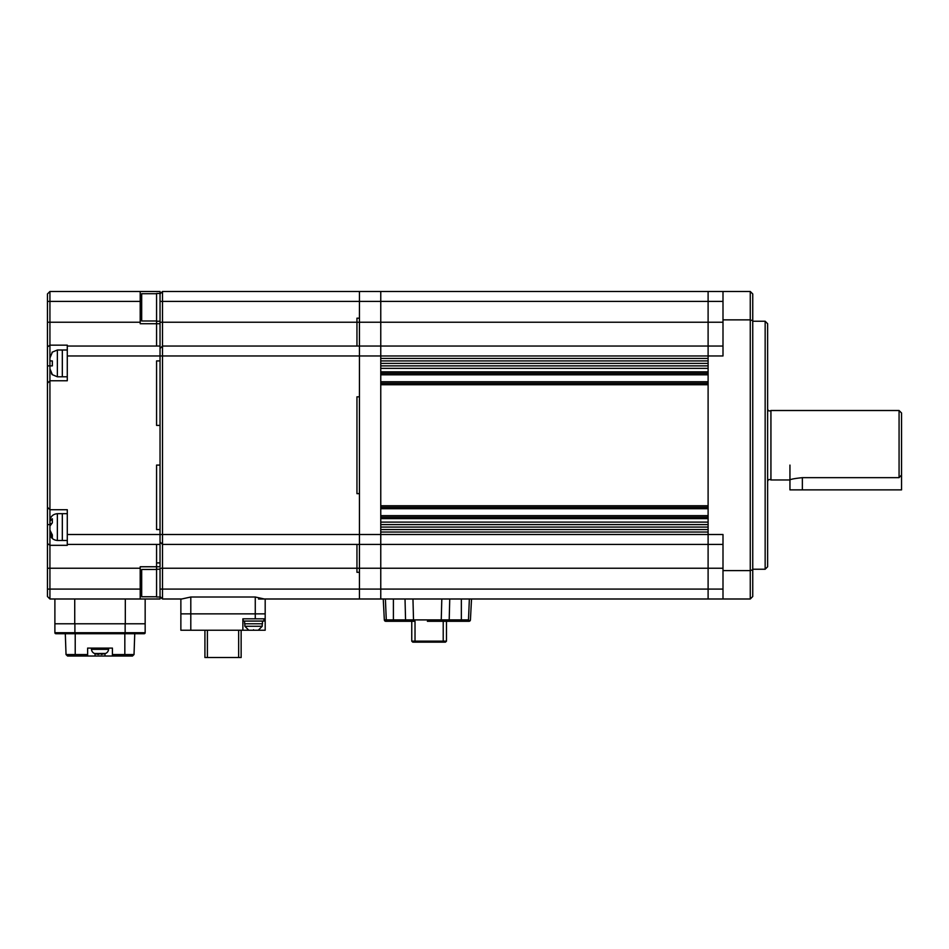 <?xml version="1.0" encoding="UTF-8"?>
<svg xmlns="http://www.w3.org/2000/svg" width="949" height="949" viewBox="0 0 949 949"><rect width="100%" height="100%" fill="white"/><g stroke="black" fill="none" stroke-linecap="round" stroke-linejoin="round"><path stroke-width="1.42" d="M51.175 523.634L49.929 523.634L49.929 521.203L52.337 518.747L52.337 522.84L49.929 526.078L49.929 530.147L52.337 534.904L52.337 537.692L49.929 532.175M67.284 513.682L62.326 513.682L62.326 540.467L57.367 540.467C52.859 540.017 50.38 537.537 49.929 533.03M160.037 569.234L156.573 569.234L156.573 566.755L140.203 566.755L140.203 568.237L49.929 568.237L49.929 524.002M49.941 530.527L49.929 532.947M765.155 321.237L767.634 323.716L767.634 566.755L765.155 569.234L765.155 321.237L752.747 321.237M160.037 541.95L162.516 544.429L162.516 568.237L160.037 568.237L160.037 596.518L162.516 598.997L181.698 598.997L190.796 597.016L255.269 597.016L264.368 598.997L708.108 598.997L708.108 589.08L708.108 598.997L750.268 598.997L750.268 570.61L722.996 570.61L722.996 534.512L708.108 534.512L708.108 589.08L708.108 532.033L380.763 532.033L380.763 544.429L380.763 534.512L359.434 534.512L359.434 291.473L162.516 291.473L160.037 293.953L162.516 291.473L162.516 301.402L359.434 301.402L359.434 291.473L380.763 291.473L380.763 301.402L380.763 291.473L708.108 291.473L708.108 534.512L380.763 534.512L380.763 346.041L162.516 346.041L160.037 348.52L162.516 346.041L162.516 301.402L160.037 301.402L160.037 293.466L156.573 293.466L156.573 323.716L160.037 323.716L160.037 346.041L67.284 346.041L67.284 345.151L49.929 345.151L49.929 322.233L140.203 322.233L140.203 323.716L156.573 323.716L156.573 346.041L156.573 323.716L160.037 323.716L160.037 301.402M722.996 544.429L380.763 544.429L380.763 589.08L380.763 544.429L359.434 544.429L359.434 534.512L162.516 534.512L162.516 346.041M722.996 346.041L380.763 346.041L380.763 301.402L380.763 358.437L708.108 358.437L708.108 355.958L722.996 355.958L722.996 319.86L750.268 319.86L750.268 570.61L752.747 569.732L752.747 320.738L750.268 319.86L750.268 291.473L708.108 291.473L708.108 322.233L722.996 322.233M752.747 569.732L752.747 596.518L750.268 598.997M722.996 570.61L722.996 598.997M722.996 291.473L722.996 319.86M752.747 320.738L752.747 293.953L750.268 291.473M160.037 346.041L160.037 360.917L156.573 360.917L160.037 360.917L160.037 425.401L156.573 425.401L156.573 360.917L156.573 425.401L160.037 425.401L160.037 529.554L156.573 529.554L156.573 465.081L156.573 529.554L160.037 529.554L160.037 534.512L162.516 534.512L162.516 544.429L359.434 544.429L359.434 493.646L356.954 493.646L359.434 493.646L359.434 396.824L356.954 396.824L356.954 493.646L356.954 396.824L359.434 396.824L359.434 301.402L722.996 301.402M47.45 568.237L47.45 589.08L49.929 589.08L49.929 568.237L47.45 568.237L47.45 543.516L49.929 545.319L67.284 545.319L67.284 544.429L160.037 544.429L160.037 566.755L156.573 566.755L156.573 544.429L156.573 562.911L160.037 562.911M160.037 465.081L156.573 465.081L160.037 465.081M52.337 365.875L52.337 360.917L52.337 365.875L49.929 365.875L49.929 368.805L52.337 374.558L51.46 373.574M52.337 352.233L49.929 357.987L49.929 360.917L52.337 360.917M67.284 350.003L62.326 350.003L62.326 376.789L57.367 376.789L52.053 374.558M160.037 322.233L356.954 322.233L356.954 346.041L356.954 318.176L359.434 318.176L356.954 318.176L356.954 322.233L708.108 322.233L708.108 355.958L67.284 355.958L67.284 380.763L49.929 380.763L49.929 368.805M49.929 360.917L49.929 357.987M238.65 630.243L238.65 657.527L241.141 657.527L241.141 630.243M238.65 657.527L204.925 657.527L204.925 630.243M207.404 630.243L207.404 657.527M770.932 479.957L789.948 479.957C790.671 479.209 794.811 478.45 802.356 477.667L899.071 477.667L899.071 410.514L770.932 410.514L770.932 479.957C769.224 479.079 768.132 479.577 767.634 481.44M899.071 477.667L901.55 474.998L901.55 412.993L899.071 410.514M57.367 376.789L57.367 350.003L62.326 350.003L62.326 376.789L67.284 376.789M471.523 598.997L470.431 619.899L468.948 621.31A1.483 1.483 90 0 0 470.431 619.899L471.523 598.997L469.364 598.997L468.486 619.899L467.299 621.31L468.936 621.31L467.299 621.31L468.486 619.899L461.356 619.899L461.356 621.31L467.299 621.31L427.382 621.31M469.364 598.997L461.356 598.997L461.356 619.899L449.209 619.899L448.474 621.31L462.353 621.31L462.353 619.899M392.412 621.31L397.619 621.31M385.401 598.997L386.279 619.899L387.465 621.31L385.816 621.31A1.483 1.483 -90 0 1 384.333 619.899L383.242 598.997L384.333 619.899L383.242 598.997L385.401 598.997M440.478 621.31L441.249 619.899L441.807 598.997L412.957 598.997L413.515 619.899L405.555 619.899L405.021 598.997L393.408 598.997L393.408 619.899L384.333 619.899L385.816 621.31A1.483 1.483 -90 0 1 384.333 619.899L383.242 598.997M461.356 598.997L449.743 598.997L449.209 619.899L413.515 619.899L414.286 621.31L387.465 621.31M451.938 621.31L449.079 621.31M405.389 621.31L402.827 621.31M406.291 621.31L405.555 619.899L393.408 619.899L393.408 621.31M446.481 641.156L443.219 641.156L442.803 642.141L445.484 642.141L446.481 641.156L446.481 621.31M442.803 642.141L415.425 642.141L415.021 641.156L443.219 641.156L443.219 621.31M415.994 642.141L412.744 642.141L411.759 641.156L415.021 641.156L415.021 621.31M411.759 641.156L411.759 621.31M449.743 598.997L441.807 598.997M253.537 629.745C259.718 629.745 259.718 629.745 253.537 629.745C259.718 629.745 259.718 629.745 253.537 629.745C247.357 629.745 247.357 629.745 253.537 629.745C247.357 629.745 247.357 629.745 253.537 629.745M243.122 618.831L243.122 621.061L263.952 621.061L263.952 618.831M244.605 621.061L244.605 623.79L262.458 623.79L262.458 621.061M244.854 623.79L244.854 626.269L262.221 626.269L258.745 629.745M262.221 623.79L262.221 626.269M190.796 630.243L190.796 613.873L265.186 613.873L265.186 630.243L180.868 630.243L180.868 613.873L190.796 613.873L180.868 613.873L180.868 598.997L162.516 598.997L162.516 568.237L356.954 568.237L356.954 572.294L359.434 572.294L356.954 572.294L356.954 544.429L356.954 568.237L359.434 568.237L359.434 544.429L359.434 589.08L359.434 568.237L722.996 568.237M265.186 618.831L242.873 618.831L242.873 630.243M264.368 598.997L265.186 598.997L265.186 613.873L255.269 613.873L255.269 618.831M160.037 321.237L156.573 321.237M141.686 589.08L140.203 589.08L140.203 598.997L160.037 598.997L160.037 597.016L156.573 597.016L156.573 569.234M140.203 575.64L141.686 575.64M47.45 365.875L49.929 365.875L49.929 345.151L47.45 346.954L47.45 383.242L49.929 380.763L49.929 509.72L67.284 509.72L67.284 544.429M141.686 314.831L140.203 314.831M140.203 322.233L140.203 301.402L141.686 301.402M140.203 291.473L140.203 301.402L49.929 301.402L49.929 291.473L47.45 293.953L49.929 291.473L160.037 291.473L160.037 293.466M140.203 598.997L49.929 598.997L47.45 596.518L49.929 598.997L49.929 589.08L140.203 589.08L140.203 568.237M160.037 544.429L160.037 534.512L67.284 534.512M67.284 355.958L67.284 346.041M47.45 383.242L47.45 507.241L49.929 509.72L49.929 524.595L47.45 524.595L47.45 543.516M47.45 293.953L47.45 301.402L49.929 301.402L49.929 322.233L47.45 322.233L47.45 346.954M145.161 598.997L145.161 632.722L145.161 623.79L74.734 623.79L125.315 623.79L125.315 598.997M125.149 623.79L125.149 632.722L54.888 632.722A0.996 0.996 0 0 0 55.884 633.718A0.996 0.996 0 0 1 54.888 632.722L54.888 598.997L54.888 623.79L74.734 623.79L74.734 598.997M47.45 589.08L47.45 596.518M47.45 507.241L47.45 524.595M47.45 301.402L47.45 322.233M722.996 589.08L380.763 589.08L380.763 598.997L380.763 589.08L359.434 589.08L359.434 598.997L359.434 589.08L160.037 589.08M57.367 540.467L57.367 513.682L62.326 513.682L62.326 540.467L67.284 540.467M54.888 632.722A0.996 0.996 0 0 0 55.884 633.718L144.165 633.718L134.746 633.718L134.023 654.549L132.48 656.032L104.983 656.032L104.983 653.659M125.149 633.718L125.149 632.722L145.161 632.722A0.996 0.996 0 0 1 144.165 633.718A0.996 0.996 0 0 0 145.161 632.722A0.996 0.996 0 0 1 144.165 633.718M75.22 654.549L75.22 633.718L65.303 633.718L66.039 654.549L87.628 654.549L87.628 648.096L112.421 648.096L112.421 656.032M112.421 654.549L124.829 654.549L124.829 633.718L134.746 633.718M95.066 653.659L95.066 656.032L87.628 656.032L87.628 654.549M95.066 656.032L104.983 656.032M87.628 656.032L67.782 656.032L67.723 654.549L66.039 654.549L65.303 633.718M67.569 656.032L66.039 654.549L67.782 656.032M124.829 654.549L134.023 654.549L132.48 656.032M81.056 654.549L80.357 654.549L81.056 654.549L80.25 656.032L80.06 654.549M119.989 654.549L119.799 656.032L118.993 654.549L119.693 654.549M132.267 656.032L132.326 654.549L134.023 654.549M156.573 569.483L141.686 569.483L141.686 596.767L156.573 596.767M160.037 597.016L162.516 598.997M181.698 598.997L180.868 598.997M356.954 598.997L258.496 598.997M190.796 597.016L190.796 613.873L255.269 613.873L255.269 597.016M105.481 653.505A4.959 4.959 0 0 0 108.601 649.33L91.448 649.33A4.959 4.959 180 0 0 94.568 653.505L105.481 653.47M100.025 648.096L100.713 648.096M101.021 653.47L99.028 653.47L99.028 654.383L98.044 654.383L99.028 654.383M101.021 653.517L101.021 654.383L105.386 653.517M94.675 653.517L98.044 654.383M102.006 654.383L101.021 654.383L102.006 654.383M901.55 474.998L901.55 489.874L789.948 489.874L789.948 465.081M156.573 293.716L141.686 293.716L141.686 320.987L156.573 320.987M708.108 371.83L708.108 368.354L380.763 368.354L380.763 371.83L708.108 371.83M708.108 505.746L708.108 384.725L380.763 384.725L380.763 505.746L708.108 505.746M708.108 522.116L708.108 518.64L380.763 518.64L380.763 522.116L708.108 522.116M708.108 360.917L380.763 360.917M708.108 363.396L380.763 363.396M708.108 365.875L380.763 365.875M380.763 373.313L708.108 373.313M708.108 383.242L380.763 383.242M380.763 507.241L708.108 507.241M708.108 517.158L380.763 517.158M708.108 524.595L380.763 524.595M708.108 527.075L380.763 527.075M708.108 529.554L380.763 529.554M74.9 633.718L74.9 623.79M68.909 654.549L68.909 656.032M131.14 654.549L131.14 656.032M802.356 489.874L802.356 477.667M708.108 374.808L380.763 374.808M708.108 381.747L380.763 381.747M708.108 508.723L380.763 508.723M708.108 515.663L380.763 515.663M57.367 513.682C52.859 514.133 50.38 516.612 49.929 521.12M765.155 569.234L752.747 569.234M57.367 350.003L52.053 352.233M770.932 410.514C769.224 411.392 768.132 410.905 767.634 409.031M244.854 626.269L248.33 629.745M108.601 649.33L108.66 648.641M91.448 649.33L91.389 648.641"/></g></svg>
